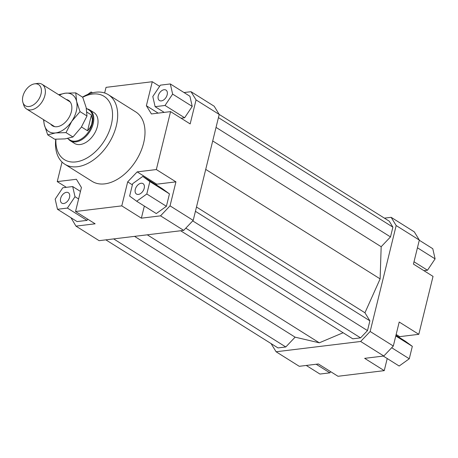 <?xml version="1.0" encoding="UTF-8"?>
<svg xmlns="http://www.w3.org/2000/svg" width="458" height="458" viewBox="0 0 458 458"><rect width="100%" height="100%" fill="white"/><g stroke="black" fill="none" stroke-linecap="round" stroke-linejoin="round"><path stroke-width="0.69" d="M87.232 108.889A18.223 11.645 122.1 0 1 89.665 109.88A18.223 11.645 122.1 0 1 93.192 123.706A18.223 11.645 122.1 0 1 70.286 140.749A18.223 11.645 122.1 0 1 68.339 138.992M86.327 108.317L88.909 109.943A17.77 11.353 122.1 0 1 92.344 123.425A17.77 11.353 122.1 0 1 70.017 140.039L67.566 138.505M86.883 112.107L91.445 114.975L92.407 119.641L91.674 124.387L90.037 127.759L87.564 130.788L81.472 126.958M22.9 102.409L23.747 105.122A14.582 9.315 -57.9 0 0 26.581 109.01A14.582 9.315 -57.9 0 0 44.901 95.373A14.582 9.315 -57.9 0 0 42.084 84.312A14.582 9.315 -57.9 0 0 37.356 83.448L34.545 83.866A12.475 7.969 122.1 0 1 41.002 94.067A12.475 7.969 122.1 0 1 31.934 105.683A12.475 7.969 122.1 0 1 22.9 102.409A12.475 7.969 122.1 0 1 22.911 96.272A12.475 7.969 122.1 0 1 34.545 83.866M91.445 114.975L87.564 130.788M89.665 109.88L93.901 112.536A18.223 11.645 122.1 0 1 97.428 126.368A18.223 11.645 122.1 0 1 74.522 143.411L70.286 140.749M158.256 95.854A6.149 3.927 122.1 0 1 165.985 90.1A6.149 3.927 122.1 0 1 167.176 94.766A6.149 3.927 122.1 0 1 159.447 100.52A6.149 3.927 122.1 0 1 158.256 95.854M69.547 197.375A6.149 3.927 122.1 0 1 61.819 203.129A6.149 3.927 122.1 0 1 60.628 198.463A6.149 3.927 122.1 0 1 68.362 192.709A6.149 3.927 122.1 0 1 69.547 197.375M141.116 183.246A6.149 3.927 122.1 0 1 143.016 183.624A6.149 3.927 122.1 0 1 143.755 189.629A6.149 3.927 122.1 0 1 138.373 194.421A6.149 3.927 122.1 0 1 136.473 194.043A6.149 3.927 122.1 0 1 135.74 188.038A6.149 3.927 122.1 0 1 141.116 183.246M108.391 94.737L135.705 111.884A41.008 26.192 122.1 0 1 143.635 142.993A41.008 26.192 122.1 0 1 92.098 181.345L64.784 164.199A41.008 26.192 -57.9 0 0 116.315 125.847A41.008 26.192 -57.9 0 0 108.391 94.737A41.008 26.192 -57.9 0 0 82.514 97.119M58.618 94.692L65.339 93.197L75.765 92.882L76.629 101.458L80.041 111.632L71.751 121.324L66.009 132.614L55.578 132.929L47.701 134.841L54.657 139.203L65.082 138.888L72.965 136.976L81.255 127.29L86.997 116L86.133 107.424L82.721 97.251A37.361 23.868 122.1 0 1 111.3 124.679A37.361 23.868 122.1 0 1 79.177 161.268A37.361 23.868 122.1 0 1 55.922 139.238M55.75 139.238A41.008 26.192 -57.9 0 0 64.784 164.199M170.038 205.854L160.535 215.844L183.692 230.38L193.196 220.395L170.038 205.854L175.935 181.855L156.773 184.185L156.178 184.809M160.535 215.844L141.373 218.174L121.782 205.871L75.536 211.499L95.127 223.802L75.971 226.132L70.979 217.75M183.692 230.38L99.128 240.673L75.971 226.132M144.35 206.066L141.373 218.174M166.403 206.3L169.454 193.877L162.395 188.713L142.799 176.41L132.683 183.664L129.631 196.087L136.696 201.257L156.287 213.56L166.403 206.3L146.806 193.997L149.858 181.574L169.454 193.877M193.196 220.395L219.216 114.454L214.189 106.239L191.026 91.697L196.058 99.918L190.162 123.918L170.571 111.615L151.409 113.95L146.377 105.729L152.274 81.724L159.613 86.333M66.347 187.328L57.239 181.608L62.042 162.052M158.159 113.126L146.377 105.729M184.024 92.55L191.026 91.697M181.059 118.204L184.626 117.769L192.228 106.405L189.915 96.249L170.319 83.946L160.403 85.154L152.8 96.518L155.113 106.674L164.222 112.387M152.274 81.724L106.027 87.358L104.647 92.98M75.536 211.499L81.427 187.499L76.4 179.278L57.239 181.608M57.49 209.283L67.406 208.075L75.009 196.711L72.69 186.555L62.775 187.763L55.172 199.127L57.49 209.283L77.087 221.58L87.003 220.378L87.793 219.193M156.773 184.185L137.177 171.882L127.673 181.872L132.396 184.832M121.782 205.871L127.673 181.872M384.417 218.145L391.143 217.327L396.176 225.548L370.156 331.483L360.652 341.473L276.088 351.761L271.073 343.574M396.176 225.548L419.333 240.084L414.301 231.868L391.143 217.327M180.641 230.752L352.78 338.817L360.572 337.867L367.488 330.602L369.887 320.84L364.946 312.774L380.123 278.888L381.171 246.719L390.497 236.918L392.895 227.151L389.237 221.174L219.199 114.426M105.855 239.855L277.989 347.92L285.786 346.969L295.112 337.168L319.306 342.807L343.116 332.748M387.222 358.534L384.245 370.642L337.998 376.276L318.402 363.973L299.246 366.303L276.088 351.761M384.245 370.642L364.648 358.345L383.81 356.009L393.313 346.025L370.156 331.483M360.652 341.473L383.81 356.009M393.313 346.025L399.21 322.02L418.807 334.323L433.033 276.392L413.437 264.089L419.333 240.084M399.05 337.283L399.645 336.653L396.153 334.46M418.807 334.323L399.645 336.653M196.058 99.918L219.216 114.454M170.571 111.615L156.338 169.552L175.935 181.855M395.941 335.33L405.261 341.181L412.326 346.345L409.275 358.774L391.687 347.731M412.326 346.345L395.786 335.966M409.275 358.774L399.158 366.028L383.3 356.072M330.659 371.667L329.875 372.846L319.953 374.054L306.253 365.45M329.875 372.846L316.169 364.242M423.931 270.672L427.497 270.237L435.1 258.873L432.781 248.717L419.293 240.25M427.497 270.237L414.009 261.77M435.1 258.873L417.444 247.789M149.858 181.574L142.799 176.41M136.696 201.257L146.806 193.997M137.177 171.882L156.338 169.552M67.406 208.075L87.003 220.378M75.009 196.711L78.61 198.972M72.69 186.555L80.465 191.433M92.333 92.865L91.113 91.972L92.476 92.831M91.113 91.972L87.633 94.468M155.113 106.674L165.035 105.466L184.626 117.769M165.035 105.466L172.632 94.102L192.228 106.405M172.632 94.102L170.319 83.946M205.722 169.397L380.123 278.888M364.946 312.774L196.482 207.016M319.306 342.807L147.276 234.811M360.572 337.867L185.811 228.153M367.488 330.602L192.726 220.893M195.429 211.315L369.887 320.84M285.786 346.969L113.653 238.904M295.112 337.168L134.537 236.362M390.497 236.918L216.039 127.393M381.171 246.719L212.707 140.955M392.895 227.151L218.437 117.626M43.888 119.876A21.87 13.969 -57.9 0 0 44.289 124.668A21.87 13.969 -57.9 0 0 55.578 132.929A21.87 13.969 -57.9 0 0 71.751 121.324A21.87 13.969 -57.9 0 0 76.314 111.134A21.87 13.969 -57.9 0 0 76.629 101.458A21.87 13.969 -57.9 0 0 65.339 93.197A21.87 13.969 -57.9 0 0 59.391 95.178M47.701 134.841L44.289 124.668L43.51 119.635M66.227 99.466A15.034 9.607 122.1 0 1 71.866 107.933A15.034 9.607 122.1 0 1 71.362 111.735A15.034 9.607 122.1 0 1 60.8 125.561A15.034 9.607 122.1 0 1 50.718 124.164M86.997 116L80.041 111.632M82.721 97.251L75.765 92.882M72.965 136.976L66.009 132.614M42.084 84.312L70.2 101.962M26.581 109.01L54.697 126.66"/></g></svg>

